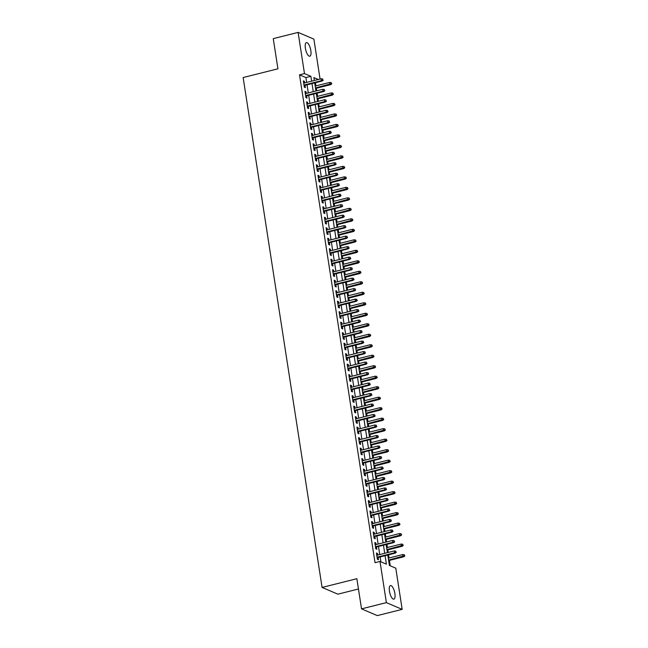 <?xml version="1.0" encoding="UTF-8"?>
<svg xmlns="http://www.w3.org/2000/svg" width="648" height="648" viewBox="0 0 648 648"><rect width="100%" height="100%" fill="white"/><g stroke="black" fill="none" stroke-linecap="round" stroke-linejoin="round"><path stroke-width="0.97" d="M389.432 591.187A6.998 2.446 -104.1 0 1 390.461 585.565A6.998 2.446 -104.1 0 1 394.891 593.519A6.998 2.446 -104.1 0 1 393.871 599.141A6.998 2.446 -104.1 0 1 389.432 591.187M305.378 48.244A6.998 2.446 -104.1 0 1 306.407 42.614A6.998 2.446 -104.1 0 1 310.838 50.568A6.998 2.446 -104.1 0 1 309.817 56.198A6.998 2.446 -104.1 0 1 305.378 48.244M358.457 589L337.867 594.176L322.08 587.436L243.146 77.541L277.927 68.801L273.254 38.637L298.104 32.4L313.891 39.131L320.072 79.056M390.266 565.826L389.424 560.39M389.051 558.001L388.565 554.818M388.193 552.428L387.804 549.893M387.431 547.503L386.937 544.328M386.573 541.939L386.176 539.403M385.803 537.014L385.317 533.839M384.944 531.449L384.556 528.914M384.183 526.524L383.689 523.341M383.316 520.952L382.928 518.424M382.555 516.035L382.069 512.851M381.696 510.462L381.308 507.927M380.935 505.537L380.441 502.362M380.068 499.973L379.679 497.437M379.307 495.048L378.821 491.873M378.448 489.483L378.051 486.948M377.687 484.558L377.193 481.375M376.82 478.985L376.431 476.45M376.059 474.061L375.573 470.885M375.2 468.496L374.803 465.961M374.439 463.571L373.945 460.396M373.572 458.006L373.183 455.471M372.811 453.082L372.325 449.906M371.952 447.517L371.555 444.982M371.191 442.592L370.697 439.409M370.324 437.019L369.935 434.484M369.562 432.095L369.068 428.919M368.704 426.53L368.307 423.995M367.943 421.605L367.448 418.43M367.076 416.04L366.687 413.505M366.314 411.116L365.82 407.932M365.456 405.543L365.059 403.016M364.694 400.618L364.2 397.443M363.828 395.053L363.439 392.518M363.066 390.128L362.572 386.953M362.208 384.564L361.811 382.028M361.446 379.639L360.952 376.464M360.58 374.074L360.191 371.539M359.818 369.149L359.324 365.966M358.96 363.577L358.563 361.041M358.198 358.652L357.704 355.477M357.332 353.087L356.943 350.552M356.57 348.162L356.076 344.987M355.712 342.598L355.315 340.062M354.95 337.673L354.456 334.498M354.083 332.108L353.695 329.573M353.322 327.183L352.828 324M352.463 321.611L352.067 319.075M351.694 316.686L351.208 313.511M350.835 311.121L350.447 308.586M350.074 306.196L349.58 303.021M349.215 300.632L348.818 298.096M348.446 295.707L347.96 292.523M347.587 290.134L347.198 287.599M346.826 285.209L346.332 282.034M345.967 279.644L345.57 277.109M345.198 274.72L344.712 271.544M344.339 269.155L343.95 266.62M343.578 264.23L343.084 261.055M342.711 258.665L342.322 256.13M341.95 253.741L341.464 250.557M341.091 248.168L340.702 245.633M340.33 243.243L339.836 240.068M339.463 237.678L339.074 235.143M338.702 232.754L338.216 229.578M337.843 227.189L337.446 224.654M337.082 222.264L336.587 219.089M336.215 216.691L335.826 214.164M335.453 211.775L334.967 208.591M334.595 206.202L334.198 203.666M333.833 201.277L333.339 198.102M332.967 195.712L332.578 193.177M332.205 190.787L331.719 187.612M331.347 185.223L330.95 182.687M330.585 180.298L330.091 177.115M329.719 174.725L329.33 172.19M328.957 169.8L328.463 166.625M328.099 164.236L327.702 161.7M327.337 159.311L326.843 156.136M326.471 153.746L326.082 151.211M325.709 148.821L325.215 145.646M324.851 143.257L324.454 140.721M324.089 138.332L323.595 135.149M323.222 132.759L322.834 130.224M322.461 127.834L321.967 124.659M321.602 122.269L321.206 119.734M320.841 117.345L320.347 114.169M319.974 111.78L319.586 109.245M319.213 106.855L318.719 103.672M318.354 101.282L317.957 98.755M317.593 96.366L317.099 93.182M316.726 90.793L316.337 88.258M315.965 85.868L315.471 82.693M387.779 555.02L389.391 565.453L395.79 568.183L402.165 609.363L386.378 602.624L380.003 561.443L386.402 564.173L385.09 555.692M386.378 602.624L361.535 608.869L377.322 615.6L402.165 609.363M377.735 555.053L377.492 553.449L376.423 552.995L377.395 559.289L378.464 559.75L378.108 557.442M376.115 544.563L375.864 542.959L374.795 542.506L375.775 548.799L376.836 549.253L376.48 546.952M374.487 534.074L374.244 532.47L373.175 532.016L374.147 538.31L375.216 538.763L374.86 536.463M372.867 523.584L372.616 521.98L371.547 521.519L372.527 527.82L373.588 528.274L373.232 525.974M371.239 513.086L370.996 511.483L369.927 511.029L370.899 517.323L371.968 517.776L371.612 515.476M369.619 502.597L369.368 500.993L368.299 500.54L369.279 506.833L370.34 507.287L369.984 504.986M367.991 492.107L367.748 490.504L366.679 490.05L367.651 496.344L368.72 496.797L368.364 494.497M366.371 481.618L366.12 480.006L365.051 479.552L366.031 485.846L367.092 486.308L366.736 484.007M364.743 471.12L364.492 469.517L363.431 469.063L364.403 475.357L365.472 475.81L365.116 473.51M363.123 460.631L362.872 459.027L361.803 458.573L362.783 464.867L363.844 465.321L363.488 463.02M361.495 450.141L361.244 448.538L360.183 448.076L361.155 454.378L362.224 454.831L361.868 452.531M359.875 439.644L359.624 438.04L358.555 437.586L359.535 443.88L360.596 444.342L360.239 442.033M358.247 429.154L357.996 427.55L356.935 427.097L357.907 433.39L358.976 433.844L358.619 431.544M356.627 418.665L356.376 417.061L355.307 416.607L356.279 422.901L357.348 423.355L356.991 421.054M354.999 408.175L354.748 406.571L353.687 406.11L354.659 412.411L355.728 412.865L355.371 410.565M353.379 397.678L353.128 396.074L352.058 395.62L353.03 401.914L354.1 402.368L353.743 400.067M351.751 387.188L351.5 385.584L350.438 385.131L351.41 391.424L352.48 391.878L352.123 389.578M350.123 376.699L349.88 375.095L348.81 374.641L349.782 380.935L350.851 381.389L350.495 379.088M348.502 366.209L348.251 364.597L347.19 364.144L348.162 370.437L349.231 370.899L348.875 368.599M346.874 355.712L346.631 354.108L345.562 353.654L346.534 359.948L347.603 360.401L347.247 358.101M345.254 345.222L345.003 343.618L343.942 343.165L344.914 349.458L345.983 349.912L345.627 347.611M343.626 334.733L343.383 333.129L342.314 332.667L343.286 338.969L344.355 339.422L343.999 337.122M342.006 324.235L341.755 322.631L340.686 322.178L341.666 328.471L342.735 328.925L342.379 326.624M340.378 313.745L340.135 312.142L339.066 311.688L340.038 317.982L341.107 318.435L340.751 316.135M338.758 303.256L338.507 301.652L337.438 301.199L338.418 307.492L339.479 307.946L339.131 305.645M337.13 292.766L336.887 291.154L335.818 290.701L336.79 296.995L337.859 297.456L337.503 295.156M335.51 282.269L335.259 280.665L334.19 280.211L335.17 286.505L336.231 286.959L335.875 284.658M333.882 271.779L333.639 270.175L332.57 269.722L333.542 276.016L334.611 276.469L334.255 274.169M332.262 261.29L332.011 259.686L330.942 259.224L331.922 265.526L332.983 265.98L332.627 263.679M330.634 250.8L330.391 249.188L329.322 248.735L330.294 255.029L331.363 255.49L331.007 253.19M329.014 240.303L328.763 238.699L327.694 238.245L328.674 244.539L329.735 244.993L329.378 242.692M327.386 229.813L327.143 228.209L326.074 227.756L327.046 234.049L328.115 234.503L327.758 232.203M325.766 219.324L325.515 217.72L324.446 217.258L325.426 223.56L326.487 224.014L326.13 221.713M324.138 208.826L323.887 207.222L322.826 206.769L323.798 213.062L324.867 213.516L324.51 211.216M322.518 198.337L322.267 196.733L321.197 196.279L322.178 202.573L323.239 203.027L322.882 200.726M320.89 187.847L320.639 186.243L319.577 185.79L320.549 192.083L321.619 192.537L321.262 190.237M319.27 177.358L319.019 175.746L317.949 175.292L318.929 181.586L319.991 182.048L319.634 179.747M317.642 166.86L317.39 165.256L316.329 164.803L317.301 171.096L318.371 171.55L318.014 169.25M316.022 156.371L315.77 154.767L314.701 154.313L315.673 160.607L316.742 161.06L316.386 158.76M314.393 145.881L314.142 144.277L313.081 143.816L314.053 150.117L315.122 150.571L314.766 148.271M312.773 135.383L312.522 133.78L311.453 133.326L312.425 139.62L313.494 140.081L313.138 137.773M311.145 124.894L310.894 123.29L309.833 122.837L310.805 129.13L311.874 129.584L311.518 127.283M309.517 114.404L309.274 112.801L308.205 112.347L309.177 118.641L310.246 119.094L309.89 116.794M307.897 103.915L307.646 102.311L306.585 101.849L307.557 108.151L308.626 108.605L308.27 106.304M306.269 93.417L306.026 91.814L304.957 91.36L305.929 97.654L306.998 98.107L306.642 95.807M306.666 82.426L305.913 77.558L299.506 74.828L375.03 562.691L380.003 561.443M380.878 561.816L380.125 556.94M379.752 554.55L378.497 546.45M378.124 544.061L376.877 535.953M376.504 533.563L375.249 525.463M374.876 523.074L373.629 514.974M373.256 512.584L372.001 504.484M371.628 502.095L370.381 493.987M370.008 491.597L368.752 483.497M368.38 481.108L367.124 473.008M366.76 470.618L365.504 462.518M365.132 460.129L363.876 452.02M363.512 449.631L362.256 441.531M361.884 439.142L360.628 431.041M360.264 428.652L359.008 420.544M358.636 418.154L357.38 410.054M357.016 407.665L355.76 399.565M355.388 397.175L354.132 389.075M353.768 386.686L352.512 378.578M352.139 376.188L350.884 368.088M350.519 365.699L349.264 357.599M348.891 355.209L347.636 347.109M347.271 344.72L346.016 336.612M345.643 334.222L344.388 326.122M344.023 323.733L342.768 315.633M342.395 313.243L341.14 305.135M340.775 302.746L339.52 294.646M339.147 292.256L337.892 284.156M337.519 281.767L336.272 273.667M335.899 271.277L334.643 263.169M334.271 260.779L333.023 252.68M332.651 250.29L331.395 242.19M331.023 239.801L329.775 231.701M329.403 229.311L328.147 221.203M327.775 218.813L326.527 210.713M326.155 208.324L324.899 200.224M324.526 197.834L323.271 189.726M322.906 187.337L321.651 179.237M321.278 176.847L320.023 168.747M319.658 166.358L318.403 158.258M318.03 155.868L316.775 147.76M316.41 145.371L315.155 137.271M314.782 134.881L313.527 126.781M313.162 124.392L311.907 116.284M311.534 113.894L310.279 105.794M309.914 103.405L308.659 95.305M308.286 92.915L307.031 84.815M304.649 82.928L304.398 81.324L303.337 80.87L304.309 87.164L305.378 87.618L305.022 85.317M361.535 608.869L356.862 578.705L322.08 587.436M299.506 74.828L304.479 73.58L298.104 32.4M311.631 81.178L310.878 76.31L304.479 73.58M384.718 553.303L383.47 545.203M383.098 542.813L381.842 534.705M381.47 532.316L380.222 524.216M379.85 521.826L378.594 513.726M378.221 511.337L376.974 503.237M376.601 500.847L375.346 492.739M374.973 490.35L373.718 482.25M373.353 479.86L372.098 471.76M371.725 469.371L370.47 461.263M370.105 458.873L368.85 450.773M368.477 448.384L367.222 440.284M366.857 437.894L365.602 429.794M365.229 427.405L363.974 419.297M363.609 416.907L362.354 408.807M361.981 406.418L360.725 398.318M360.361 395.928L359.105 387.828M358.733 385.439L357.477 377.33M357.113 374.941L355.857 366.841M355.485 364.451L354.229 356.351M353.865 353.962L352.609 345.854M352.237 343.464L350.981 335.364M350.617 332.975L349.361 324.875M348.989 322.485L347.733 314.385M347.369 311.996L346.113 303.888M345.74 301.498L344.485 293.398M344.112 291.009L342.865 282.909M342.492 280.519L341.237 272.419M340.864 270.03L339.617 261.922M339.244 259.532L337.989 251.432M337.616 249.043L336.369 240.943M335.996 238.553L334.741 230.445M334.368 228.056L333.121 219.956M332.748 217.566L331.493 209.466M331.12 207.077L329.864 198.977M329.5 196.587L328.244 188.479M327.872 186.089L326.616 177.989M326.252 175.6L324.996 167.5M324.624 165.11L323.368 157.01M323.004 154.613L321.748 146.513M321.376 144.123L320.12 136.023M319.756 133.634L318.5 125.534M318.127 123.144L316.872 115.036M316.507 112.647L315.252 104.547M314.879 102.157L313.624 94.057M313.259 91.668L312.004 83.568M318.338 79.493L313.867 77.582L314.321 80.498M314.685 82.887L315.941 90.995M316.313 93.385L317.569 101.485M317.933 103.874L319.189 111.974M319.561 114.364L320.817 122.464M321.181 124.853L322.437 132.962M322.809 135.351L324.065 143.451M324.429 145.841L325.685 153.941M326.057 156.33L327.313 164.43M327.677 166.82L328.933 174.928M329.306 177.317L330.561 185.417M330.934 187.807L332.181 195.907M332.554 198.296L333.809 206.404M334.182 208.794L335.429 216.894M335.802 219.283L337.057 227.383M337.43 229.773L338.677 237.873M339.05 240.262L340.305 248.37M340.678 250.76L341.925 258.86M342.298 261.249L343.553 269.349M343.926 271.739L345.182 279.847M345.546 282.236L346.802 290.336M347.174 292.726L348.43 300.826M348.794 303.215L350.05 311.315M350.422 313.705L351.678 321.813M352.042 324.203L353.298 332.303M353.67 334.692L354.926 342.792M355.29 345.182L356.546 353.281M356.918 355.671L358.174 363.779M358.538 366.169L359.794 374.269M360.166 376.658L361.422 384.758M361.786 387.148L363.042 395.256M363.415 397.645L364.67 405.745M365.035 408.135L366.29 416.235M366.663 418.624L367.918 426.724M368.283 429.114L369.538 437.222M369.911 439.611L371.166 447.711M371.531 450.101L372.786 458.201M373.159 460.59L374.414 468.69M374.787 471.08L376.034 479.188M376.407 481.577L377.663 489.677M378.035 492.067L379.283 500.167M379.655 502.556L380.911 510.665M381.283 513.054L382.531 521.154M382.903 523.544L384.159 531.644M384.531 534.033L385.779 542.133M386.151 544.523L387.407 552.631M305.913 77.558L310.878 76.31M303.442 81.567L304.398 81.324M305.062 92.057L306.026 91.814M306.69 102.546L307.646 102.311M308.31 113.044L309.274 112.801M309.938 123.533L310.894 123.29M311.558 134.023L312.522 133.78M313.187 144.512L314.142 144.277M314.807 155.01L315.77 154.767M316.435 165.499L317.39 165.256M318.063 175.989L319.019 175.746M319.683 186.478L320.639 186.243M321.311 196.976L322.267 196.733M322.931 207.465L323.887 207.222M324.559 217.955L325.515 217.72M326.179 228.452L327.143 228.209M327.807 238.942L328.763 238.699M329.427 249.431L330.391 249.188M331.055 259.921L332.011 259.686M332.675 270.419L333.639 270.175M334.303 280.908L335.259 280.665M335.923 291.398L336.887 291.154M337.551 301.895L338.507 301.652M339.171 312.385L340.135 312.142M340.799 322.874L341.755 322.631M342.419 333.364L343.383 333.129M344.048 343.861L345.003 343.618M345.668 354.351L346.631 354.108M347.296 364.84L348.251 364.597M348.916 375.33L349.88 375.095M350.544 385.827L351.5 385.584M352.164 396.317L353.128 396.074M353.792 406.806L354.748 406.571M355.412 417.304L356.376 417.061M357.04 427.793L357.996 427.55M358.668 438.283L359.624 438.04M360.288 448.772L361.244 448.538M361.916 459.27L362.872 459.027M363.536 469.76L364.492 469.517M365.164 480.249L366.12 480.006M366.784 490.739L367.748 490.504M368.412 501.236L369.368 500.993M370.032 511.726L370.996 511.483M371.66 522.215L372.616 521.98M373.28 532.713L374.244 532.47M374.909 543.202L375.864 542.959M376.529 553.692L377.492 553.449M304.058 85.56L322.178 81.008L321.408 80.684L303.985 85.058M322.809 80.012L322.647 78.959L322.809 80.012L321.408 80.684L321.116 78.789L303.693 83.171M322.178 81.008L323.231 80.19M322.647 78.959L321.116 78.789M331.768 83.835L331.177 82.604L331.768 83.835L330.715 84.645L329.945 84.321L329.654 82.434L315.179 86.071M331.339 83.649L315.471 87.958M330.715 84.645L315.552 88.46M329.654 82.434L331.177 82.604M305.686 96.05L323.798 91.498L323.036 91.174L305.605 95.548M324.429 90.501L324.267 89.448L324.429 90.501L323.036 91.174L322.745 89.286L305.313 93.66M323.798 91.498L324.859 90.68M324.267 89.448L322.745 89.286M307.306 106.539L325.426 101.995L324.656 101.663L307.233 106.045M326.057 100.991L325.895 99.946L326.057 100.991L324.656 101.663L324.365 99.776L306.941 104.15M325.426 101.995L326.479 101.177M325.895 99.946L324.365 99.776M308.934 117.037L327.046 112.485L326.284 112.153L308.853 116.535M327.677 111.488L327.515 110.435L327.677 111.488L326.284 112.153L325.993 110.265L308.561 114.647M327.046 112.485L328.107 111.667M327.515 110.435L325.993 110.265M310.554 127.526L328.674 122.974L327.904 122.65L310.481 127.024M329.306 121.978L329.144 120.925L329.306 121.978L327.904 122.65L327.613 120.763L310.19 125.137M328.674 122.974L329.727 122.156M329.144 120.925L327.613 120.763M333.396 94.325L332.805 93.093L333.396 94.325L332.335 95.143L331.565 94.811L331.274 92.923L316.807 96.56M332.967 94.138L317.099 98.447M332.335 95.143L317.172 98.95M331.274 92.923L332.805 93.093M335.016 104.814L334.425 103.583L335.016 104.814L333.963 105.632L333.194 105.308L332.902 103.413L318.427 107.05M334.587 104.636L318.719 108.937M333.963 105.632L318.8 109.439M332.902 103.413L334.425 103.583M336.644 115.303L336.053 114.072L336.644 115.303L335.583 116.122L334.814 115.798L334.522 113.91L320.055 117.539M336.215 115.125L320.347 119.434M335.583 116.122L320.42 119.929M334.522 113.91L336.053 114.072M338.264 125.801L337.673 124.57L338.264 125.801L337.211 126.619L336.442 126.287L336.15 124.4L321.675 128.037M337.835 125.615L321.967 129.924M337.211 126.619L322.048 130.426M336.15 124.4L337.673 124.57M312.182 138.016L330.302 133.464L329.532 133.14L312.101 137.514M330.926 132.467L330.764 131.423L330.926 132.467L329.532 133.14L329.241 131.252L311.81 135.626M330.302 133.464L331.355 132.654M330.764 131.423L329.241 131.252M339.892 136.291L339.301 135.059L339.892 136.291L338.831 137.109L338.062 136.777L337.77 134.889L323.303 138.526M339.463 136.112L323.595 140.413M338.831 137.109L323.668 140.916M337.77 134.889L339.301 135.059M313.802 148.513L331.922 143.961L331.152 143.629L313.729 148.011M332.554 142.957L332.392 141.912L332.554 142.957L331.152 143.629L330.861 141.742L313.438 146.124M331.922 143.961L332.975 143.143M332.392 141.912L330.861 141.742M341.512 146.78L340.921 145.549L341.512 146.78L340.459 147.598L339.69 147.274L339.398 145.387L324.923 149.016M341.083 146.602L325.215 150.903M340.459 147.598L325.296 151.405M339.398 145.387L340.921 145.549M315.43 159.003L333.55 154.451L332.78 154.127L315.349 158.501M334.174 153.454L334.012 152.402L334.174 153.454L332.78 154.127L332.489 152.231L315.058 156.614M333.55 154.451L334.603 153.633M334.012 152.402L332.489 152.231M343.14 157.278L342.549 156.047L343.14 157.278L342.079 158.088L341.31 157.764L341.018 155.876L326.551 159.513M342.711 157.091L326.843 161.401M342.079 158.088L326.916 161.903M341.018 155.876L342.549 156.047M317.05 169.493L335.17 164.94L334.4 164.616L316.977 168.99M335.802 163.944L335.64 162.891L335.802 163.944L334.4 164.616L334.109 162.729L316.686 167.103M335.17 164.94L336.223 164.122M335.64 162.891L334.109 162.729M344.76 167.767L344.169 166.536L344.76 167.767L343.707 168.585L342.938 168.253L342.646 166.366L328.171 170.003M344.339 167.581L328.463 171.89M343.707 168.585L328.544 172.392M342.646 166.366L344.169 166.536M318.678 179.982L336.798 175.438L336.029 175.106L318.597 179.48M337.422 174.434L337.26 173.389L337.422 174.434L336.029 175.106L335.737 173.219L318.306 177.593M336.798 175.438L337.851 174.62M337.26 173.389L335.737 173.219M346.388 178.257L345.797 177.026L346.388 178.257L345.327 179.075L344.558 178.743L344.266 176.855L329.8 180.492M345.959 178.079L330.091 182.38M345.327 179.075L330.164 182.882M344.266 176.855L345.797 177.026M320.298 190.48L338.418 185.927L337.649 185.595L320.225 189.977M339.05 184.923L338.888 183.878L339.05 184.923L337.649 185.595L337.357 183.708L319.934 188.09M338.418 185.927L339.479 185.109M338.888 183.878L337.357 183.708M348.008 188.746L347.425 187.515L348.008 188.746L346.955 189.564L346.186 189.24L345.894 187.353L331.42 190.982M347.587 188.568L331.711 192.877M346.955 189.564L331.792 193.371M345.894 187.353L347.425 187.515M321.926 200.969L340.046 196.417L339.277 196.093L321.845 200.467M340.67 195.421L340.508 194.368L340.67 195.421L339.277 196.093L338.985 194.198L321.554 198.58M340.046 196.417L341.099 195.599M340.508 194.368L338.985 194.198M349.637 199.244L349.045 198.013L349.637 199.244L348.575 200.054L347.814 199.73L347.514 197.843L333.048 201.479M349.207 199.058L333.339 203.367M348.575 200.054L333.412 203.869M347.514 197.843L349.045 198.013M323.546 211.459L341.666 206.906L340.897 206.582L323.474 210.956M342.298 205.91L342.136 204.865L342.298 205.91L340.897 206.582L340.605 204.695L323.182 209.069M341.666 206.906L342.727 206.096M342.136 204.865L340.605 204.695M351.257 209.733L350.673 208.502L351.257 209.733L350.204 210.551L349.434 210.219L349.142 208.332L334.668 211.969M350.835 209.547L334.959 213.856M350.204 210.551L335.04 214.358M349.142 208.332L350.673 208.502M325.175 221.948L343.294 217.404L342.525 217.072L325.094 221.454M343.918 216.4L343.756 215.355L343.918 216.4L342.525 217.072L342.233 215.185L324.802 219.559M343.294 217.404L344.347 216.586M343.756 215.355L342.233 215.185M352.885 220.223L352.293 218.992L352.885 220.223L351.824 221.041L351.062 220.717L350.762 218.821L336.296 222.458M352.455 220.045L336.587 224.346M351.824 221.041L336.66 224.848M350.762 218.821L352.293 218.992M326.795 232.446L344.914 227.894L344.145 227.561L326.722 231.944M345.546 226.897L345.384 225.844L345.546 226.897L344.145 227.561L343.853 225.674L326.43 230.056M344.914 227.894L345.975 227.075M345.384 225.844L343.853 225.674M354.505 230.712L353.921 229.481L354.505 230.712L353.452 231.53L352.682 231.206L352.391 229.319L337.916 232.948M354.083 230.534L338.207 234.843M353.452 231.53L338.288 235.337M352.391 229.319L353.921 229.481M328.423 242.935L346.542 238.383L345.773 238.059L328.342 242.433M347.166 237.387L347.004 236.334L347.166 237.387L345.773 238.059L345.481 236.172L328.05 240.546M346.542 238.383L347.595 237.565M347.004 236.334L345.481 236.172M356.133 241.21L355.541 239.979L356.133 241.21L355.072 242.028L354.31 241.696L354.019 239.809L339.544 243.446M355.703 241.024L339.836 245.333M355.072 242.028L339.916 245.835M354.019 239.809L355.541 239.979M330.043 253.425L348.162 248.873L347.393 248.549L329.97 252.923M348.794 247.876L348.632 246.831L348.794 247.876L347.393 248.549L347.101 246.661L329.678 251.035M348.162 248.873L349.223 248.063M348.632 246.831L347.101 246.661M357.753 251.699L357.17 250.468L357.753 251.699L356.7 252.518L355.93 252.185L355.639 250.298L341.164 253.935M357.332 251.521L341.456 255.822M356.7 252.518L341.536 256.325M355.639 250.298L357.17 250.468M331.671 263.922L349.79 259.37L349.021 259.038L331.59 263.42M350.414 258.366L350.252 257.321L350.414 258.366L349.021 259.038L348.729 257.151L331.298 261.533M349.79 259.37L350.843 258.552M350.252 257.321L348.729 257.151M359.381 262.189L358.79 260.958L359.381 262.189L358.32 263.007L357.558 262.683L357.267 260.796L342.792 264.425M358.952 262.011L343.084 266.312M358.32 263.007L343.165 266.814M357.267 260.796L358.79 260.958M333.299 274.412L351.41 269.86L350.641 269.536L333.218 273.91M352.042 268.863L351.88 267.81L352.042 268.863L350.641 269.536L350.349 267.64L332.926 272.022M351.41 269.86L352.471 269.041M351.88 267.81L350.349 267.64M361.001 272.687L360.418 271.455L361.001 272.687L359.948 273.497L359.178 273.173L358.887 271.285L344.412 274.922M360.58 272.5L344.704 276.809M359.948 273.497L344.785 277.312M358.887 271.285L360.418 271.455M334.919 284.901L353.039 280.349L352.269 280.025L334.838 284.399M353.67 279.353L353.5 278.3L353.67 279.353L352.269 280.025L351.977 278.138L334.546 282.512M353.039 280.349L354.091 279.531M353.5 278.3L351.977 278.138M362.629 283.176L362.038 281.945L362.629 283.176L361.576 283.994L360.806 283.662L360.515 281.775L346.04 285.412M362.2 282.99L346.332 287.299M361.576 283.994L346.413 287.801M360.515 281.775L362.038 281.945M336.547 295.391L354.659 290.847L353.889 290.515L336.466 294.897M355.29 289.842L355.128 288.797L355.29 289.842L353.889 290.515L353.597 288.627L336.174 293.001M354.659 290.847L355.72 290.029M355.128 288.797L353.597 288.627M364.249 293.666L363.666 292.434L364.249 293.666L363.196 294.484L362.426 294.16L362.135 292.264L347.66 295.901M363.828 293.487L347.96 297.788M363.196 294.484L348.033 298.291M362.135 292.264L363.666 292.434M338.167 305.888L356.287 301.336L355.517 301.004L338.094 305.386M356.918 300.34L356.748 299.287L356.918 300.34L355.517 301.004L355.226 299.117L337.794 303.499M356.287 301.336L357.34 300.518M356.748 299.287L355.226 299.117M365.877 304.155L365.286 302.924L365.877 304.155L364.824 304.973L364.055 304.649L363.763 302.762L349.288 306.391M365.448 303.977L349.58 308.286M364.824 304.973L349.661 308.78M363.763 302.762L365.286 302.924M339.795 316.378L357.907 311.826L357.145 311.502L339.714 315.876M358.538 310.829L358.376 309.776L358.538 310.829L357.145 311.502L356.846 309.614L339.422 313.988M357.907 311.826L358.968 311.008M358.376 309.776L356.846 309.614M367.497 314.653L366.914 313.421L367.497 314.653L366.444 315.471L365.675 315.139L365.383 313.251L350.908 316.888M367.076 314.466L351.208 318.776M366.444 315.471L351.281 319.278M365.383 313.251L366.914 313.421M341.415 326.867L359.535 322.315L358.765 321.991L341.342 326.365M360.166 321.319L360.005 320.274L360.166 321.319L358.765 321.991L358.474 320.104L341.042 324.478M359.535 322.315L360.588 321.505M360.005 320.274L358.474 320.104M369.125 325.142L368.534 323.911L369.125 325.142L368.072 325.96L367.303 325.628L367.011 323.741L352.536 327.378M368.696 324.956L352.828 329.265M368.072 325.96L352.909 329.767M367.011 323.741L368.534 323.911M343.043 337.357L361.155 332.813L360.393 332.481L342.962 336.863M361.786 331.808L361.625 330.764L361.786 331.808L360.393 332.481L360.094 330.593L342.671 334.967M361.155 332.813L362.216 331.995M361.625 330.764L360.094 330.593M370.753 335.632L370.162 334.4L370.753 335.632L369.692 336.45L368.923 336.126L368.631 334.23L354.164 337.867M370.324 335.453L354.456 339.755M369.692 336.45L354.529 340.257M368.631 334.23L370.162 334.4M344.663 347.855L362.783 343.302L362.013 342.97L344.59 347.352M363.415 342.306L363.253 341.253L363.415 342.306L362.013 342.97L361.722 341.083L344.299 345.465M362.783 343.302L363.836 342.484M363.253 341.253L361.722 341.083M346.291 358.344L364.403 353.792L363.641 353.468L346.21 357.842M365.035 352.796L364.873 351.743L365.035 352.796L363.641 353.468L363.342 351.581L345.919 355.954M364.403 353.792L365.464 352.974M364.873 351.743L363.342 351.581M347.911 368.834L366.031 364.281L365.261 363.957L347.838 368.331M366.663 363.285L366.501 362.24L366.663 363.285L365.261 363.957L364.97 362.07L347.547 366.444M366.031 364.281L367.084 363.471M366.501 362.24L364.97 362.07M372.373 346.121L371.782 344.89L372.373 346.121L371.32 346.939L370.551 346.615L370.259 344.728L355.784 348.357M371.944 345.943L356.076 350.252M371.32 346.939L356.157 350.754M370.259 344.728L371.782 344.89M374.001 356.619L373.41 355.388L374.001 356.619L372.94 357.437L372.171 357.105L371.879 355.217L357.413 358.854M373.572 356.432L357.704 360.742M372.94 357.437L357.777 361.244M371.879 355.217L373.41 355.388M375.621 367.108L375.03 365.877L375.621 367.108L374.568 367.926L373.799 367.594L373.507 365.707L359.033 369.344M375.192 366.93L359.324 371.231M374.568 367.926L359.405 371.733M373.507 365.707L375.03 365.877M349.539 379.331L367.651 374.779L366.889 374.447L349.458 378.829M368.283 373.774L368.121 372.73L368.283 373.774L366.889 374.447L366.598 372.56L349.167 376.942M367.651 374.779L368.712 373.961M368.121 372.73L366.598 372.56M377.249 377.598L376.658 376.367L377.249 377.598L376.188 378.416L375.419 378.092L375.127 376.204L360.661 379.833M376.82 377.42L360.952 381.721M376.188 378.416L361.025 382.223M375.127 376.204L376.658 376.367M351.159 389.821L369.279 385.268L368.51 384.944L351.086 389.318M369.911 384.272L369.749 383.219L369.911 384.272L368.51 384.944L368.218 383.049L350.795 387.431M369.279 385.268L370.332 384.45M369.749 383.219L368.218 383.049M378.869 388.095L378.278 386.864L378.869 388.095L377.816 388.905L377.047 388.581L376.755 386.694L362.281 390.331M378.44 387.909L362.572 392.218M377.816 388.905L362.653 392.72M376.755 386.694L378.278 386.864M352.787 400.31L370.899 395.758L370.138 395.434L352.706 399.808M371.531 394.762L371.369 393.709L371.531 394.762L370.138 395.434L369.846 393.547L352.415 397.921M370.899 395.758L371.96 394.94M371.369 393.709L369.846 393.547M380.498 398.585L379.906 397.354L380.498 398.585L379.436 399.403L378.667 399.071L378.375 397.184L363.909 400.82M380.068 398.399L364.2 402.708M379.436 399.403L364.273 403.21M378.375 397.184L379.906 397.354M354.407 410.8L372.527 406.256L371.758 405.923L354.334 410.306M373.159 405.251L372.997 404.206L373.159 405.251L371.758 405.923L371.466 404.036L354.043 408.41M372.527 406.256L373.58 405.437M372.997 404.206L371.466 404.036M382.118 409.074L381.526 407.843L382.118 409.074L381.065 409.892L380.295 409.568L380.003 407.673L365.529 411.31M381.688 408.896L365.82 413.197M381.065 409.892L365.901 413.699M380.003 407.673L381.526 407.843M356.036 421.297L374.155 416.745L373.386 416.413L355.954 420.795M374.779 415.749L374.617 414.696L374.779 415.749L373.386 416.413L373.094 414.526L355.663 418.908M374.155 416.745L375.208 415.927M374.617 414.696L373.094 414.526M383.746 419.564L383.154 418.333L383.746 419.564L382.685 420.382L381.915 420.058L381.623 418.171L367.157 421.799M383.316 419.386L367.448 423.695M382.685 420.382L367.521 424.189M381.623 418.171L383.154 418.333M357.656 431.787L375.775 427.235L375.006 426.911L357.583 431.285M376.407 426.238L376.245 425.185L376.407 426.238L375.006 426.911L374.714 425.023L357.291 429.397M375.775 427.235L376.828 426.416M376.245 425.185L374.714 425.023M385.366 430.061L384.774 428.83L385.366 430.061L384.313 430.88L383.543 430.547L383.252 428.66L368.777 432.297M384.944 429.875L369.068 434.184M384.313 430.88L369.149 434.687M383.252 428.66L384.774 428.83M359.284 442.276L377.403 437.724L376.634 437.4L359.203 441.774M378.027 436.728L377.865 435.683L378.027 436.728L376.634 437.4L376.342 435.513L358.911 439.887M377.403 437.724L378.456 436.914M377.865 435.683L376.342 435.513M386.994 440.551L386.402 439.32L386.994 440.551L385.933 441.369L385.163 441.037L384.872 439.15L370.405 442.786M386.564 440.365L370.697 444.674M385.933 441.369L370.769 445.176M384.872 439.15L386.402 439.32M360.904 452.766L379.023 448.222L378.254 447.89L360.831 452.272M379.655 447.217L379.493 446.172L379.655 447.217L378.254 447.89L377.962 446.002L360.539 450.376M379.023 448.222L380.076 447.404M379.493 446.172L377.962 446.002M388.614 451.04L388.022 449.809L388.614 451.04L387.561 451.859L386.791 451.535L386.5 449.639L372.025 453.276M388.193 450.862L372.317 455.163M387.561 451.859L372.398 455.666M386.5 449.639L388.022 449.809M362.532 463.263L380.651 458.711L379.882 458.387L362.451 462.761M381.275 457.715L381.113 456.662L381.275 457.715L379.882 458.387L379.59 456.492L362.159 460.874M380.651 458.711L381.704 457.893M381.113 456.662L379.59 456.492M390.242 461.53L389.651 460.299L390.242 461.53L389.181 462.348L388.419 462.024L388.12 460.137L373.653 463.774M389.812 461.352L373.945 465.661M389.181 462.348L374.018 466.163M388.12 460.137L389.651 460.299M364.152 473.753L382.271 469.201L381.502 468.877L364.079 473.251M382.903 468.204L382.741 467.151L382.903 468.204L381.502 468.877L381.21 466.989L363.787 471.363M382.271 469.201L383.333 468.383M382.741 467.151L381.21 466.989M391.862 472.028L391.279 470.796L391.862 472.028L390.809 472.846L390.039 472.514L389.748 470.626L375.273 474.263M391.441 471.841L375.565 476.15M390.809 472.846L375.646 476.653M389.748 470.626L391.279 470.796M365.78 484.242L383.899 479.698L383.13 479.366L365.699 483.74M384.523 478.694L384.361 477.649L384.523 478.694L383.13 479.366L382.838 477.479L365.407 481.853M383.899 479.698L384.953 478.88M384.361 477.649L382.838 477.479M393.49 482.517L392.899 481.286L393.49 482.517L392.429 483.335L391.667 483.003L391.368 481.116L376.901 484.753M393.061 482.339L377.193 486.64M392.429 483.335L377.266 487.142M391.368 481.116L392.899 481.286M367.4 494.74L385.519 490.188L384.75 489.856L367.327 494.238M386.151 489.183L385.989 488.138L386.151 489.183L384.75 489.856L384.458 487.968L367.035 492.35M385.519 490.188L386.581 489.37M385.989 488.138L384.458 487.968M395.11 493.007L394.527 491.775L395.11 493.007L394.057 493.825L393.287 493.501L392.996 491.613L378.521 495.242M394.689 492.828L378.813 497.129M394.057 493.825L378.894 497.632M392.996 491.613L394.527 491.775M369.028 505.229L387.148 500.677L386.378 500.353L368.947 504.727M387.771 499.681L387.609 498.628L387.771 499.681L386.378 500.353L386.087 498.458L368.655 502.84M387.148 500.677L388.201 499.859M387.609 498.628L386.087 498.458M396.738 503.504L396.147 502.273L396.738 503.504L395.677 504.314L394.916 503.99L394.616 502.103L380.149 505.74M396.309 503.318L380.441 507.627M395.677 504.314L380.514 508.129M394.616 502.103L396.147 502.273M370.648 515.719L388.768 511.167L387.998 510.843L370.575 515.217M389.399 510.17L389.237 509.117L389.399 510.17L387.998 510.843L387.707 508.955L370.283 513.329M388.768 511.167L389.829 510.349M389.237 509.117L387.707 508.955M398.358 513.994L397.775 512.762L398.358 513.994L397.305 514.812L396.536 514.48L396.244 512.592L381.769 516.229M397.937 513.807L382.061 518.116M397.305 514.812L382.142 518.619M396.244 512.592L397.775 512.762M372.276 526.208L390.396 521.664L389.626 521.332L372.195 525.714M391.019 520.66L390.857 519.615L391.019 520.66L389.626 521.332L389.335 519.445L371.903 523.819M390.396 521.664L391.449 520.846M390.857 519.615L389.335 519.445M399.986 524.483L399.395 523.252L399.986 524.483L398.925 525.301L398.164 524.977L397.872 523.082L383.397 526.719M399.557 524.305L383.689 528.606M398.925 525.301L383.77 529.108M397.872 523.082L399.395 523.252M373.904 536.706L392.016 532.154L391.246 531.822L373.823 536.204M392.648 531.158L392.486 530.105L392.648 531.158L391.246 531.822L390.955 529.934L373.531 534.317M392.016 532.154L393.077 531.336M392.486 530.105L390.955 529.934M401.606 534.973L401.023 533.741L401.606 534.973L400.553 535.791L399.784 535.467L399.492 533.579L385.017 537.208M401.185 534.794L385.309 539.104M400.553 535.791L385.39 539.598M399.492 533.579L401.023 533.741M375.524 547.196L393.644 542.643L392.874 542.319L375.443 546.693M394.268 541.647L394.106 540.594L394.268 541.647L392.874 542.319L392.583 540.432L375.151 544.806M393.644 542.643L394.697 541.825M394.106 540.594L392.583 540.432M403.234 545.47L402.643 544.239L403.234 545.47L402.173 546.288L401.412 545.956L401.12 544.069L386.645 547.706M402.805 545.284L386.937 549.593M402.173 546.288L387.018 550.095M401.12 544.069L402.643 544.239M377.152 557.685L395.264 553.133L394.494 552.809L377.071 557.183M395.896 552.137L395.734 551.092L395.896 552.137L394.494 552.809L394.203 550.922L376.78 555.295M395.264 553.133L396.325 552.323M395.734 551.092L394.203 550.922M404.854 555.96L404.271 554.729L404.854 555.96L403.801 556.778L403.032 556.446L402.74 554.558L388.265 558.195M404.433 555.773L388.565 560.083M403.801 556.778L388.638 560.585M402.74 554.558L404.271 554.729"/></g></svg>
